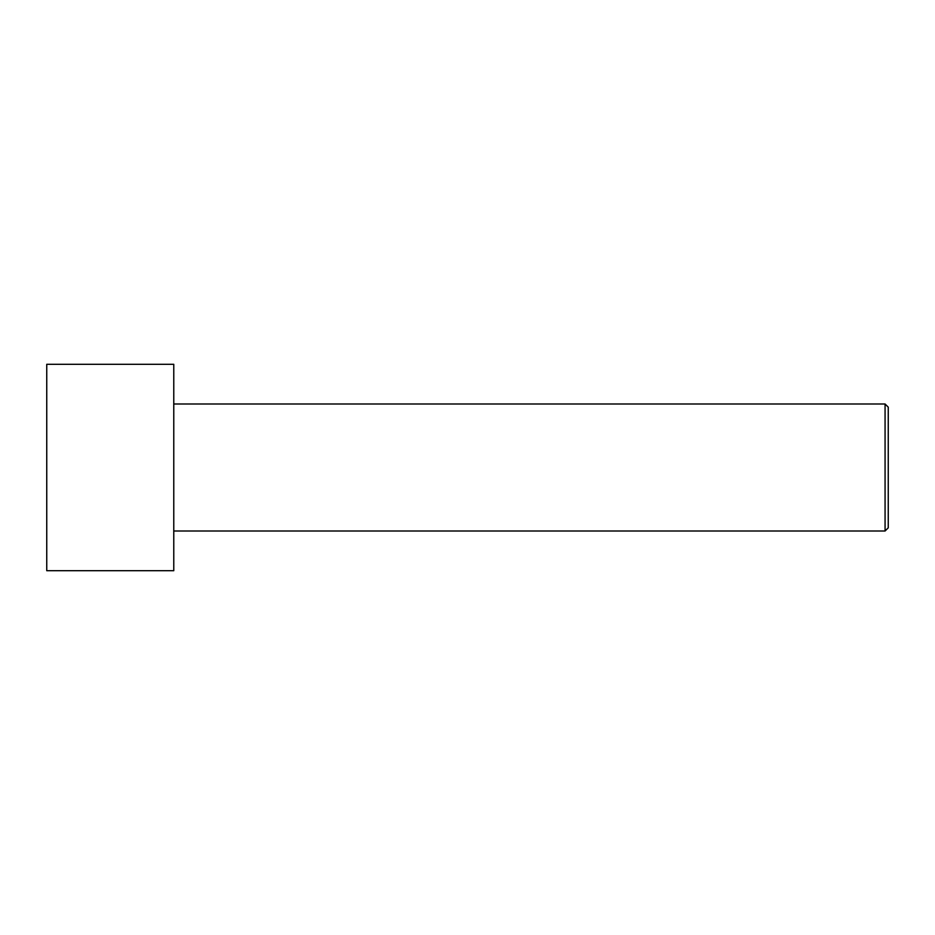 <?xml version="1.0" encoding="UTF-8"?>
<svg xmlns="http://www.w3.org/2000/svg" width="935" height="935" viewBox="0 0 935 935"><rect width="100%" height="100%" fill="white"/><g stroke="black" fill="none" stroke-linecap="round" stroke-linejoin="round"><path stroke-width="1.4" d="M46.75 570.701L46.75 364.299L173.77 364.299L173.77 570.701L46.75 570.701M173.77 531.01L885.071 531.01L885.071 403.99L888.25 407.169L888.25 527.831L885.071 531.01M173.77 403.99L885.071 403.99"/></g></svg>
